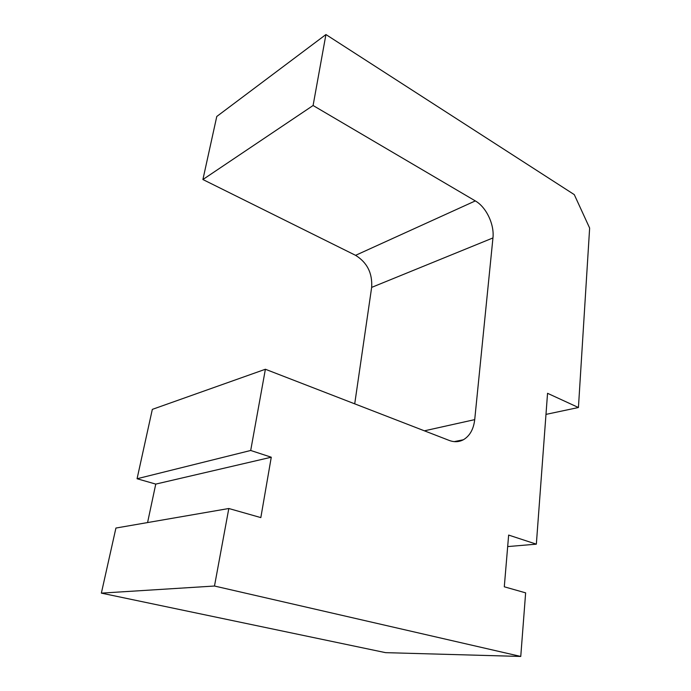 <?xml version="1.0" encoding="UTF-8"?>
<svg xmlns="http://www.w3.org/2000/svg" width="691" height="691" viewBox="0 0 691 691"><rect width="100%" height="100%" fill="white"/><g stroke="black" fill="none" stroke-linecap="round" stroke-linejoin="round"><path stroke-width="1.04" d="M313.092 105.507L475.313 200.908C486.274 207.101 494.514 224.497 492.951 237.937L474.717 419.627C473.585 429.232 469.802 435.943 463.367 439.761C458.979 442.085 454.272 442.309 449.219 440.435L265.387 369.253L250.695 450.472L271.269 457.217L260.827 517.602L228.816 508.507L214.486 586.028L520.755 656.45L525.635 592.861L504.292 586.797L508.645 535.076L536.346 544.163L547.548 393.309L578.436 407.517L589.639 228.065L574.29 194.629L325.927 34.55L313.092 105.507L202.904 179.53L355.58 255.333C367.171 262.52 372.527 273.204 371.654 287.387L354.716 403.838M265.387 369.253L152.331 409.374L137.068 478.742L155.76 484.097L147.572 522.569M250.695 450.472L137.068 478.742M271.269 457.217L155.76 484.097M228.816 508.507L115.924 528.045L101.361 593.128L385.543 652.649L520.755 656.45M214.486 586.028L101.361 593.128M536.346 544.163L507.678 546.581M578.436 407.517L545.976 414.393M325.927 34.55L216.775 116.477L202.904 179.53M475.313 200.908L355.58 255.333M492.951 237.937L371.654 287.387M474.717 419.627L424.395 430.821M454.194 441.627L463.367 439.761"/></g></svg>
